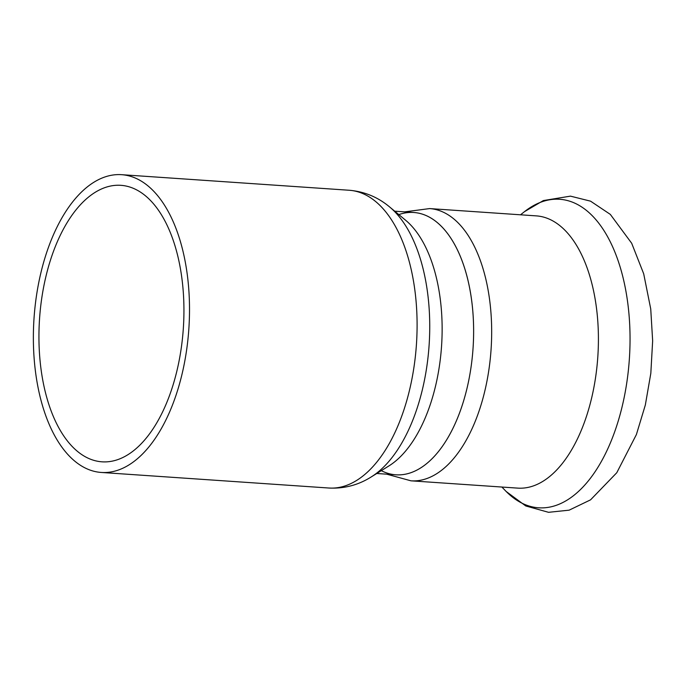 <?xml version="1.0" encoding="UTF-8"?>
<svg xmlns="http://www.w3.org/2000/svg" width="687" height="687" viewBox="0 0 687 687"><rect width="100%" height="100%" fill="white"/><g stroke="black" fill="none" stroke-linecap="round" stroke-linejoin="round"><path stroke-width="1.03" d="M77.537 196.139A149.225 77.588 93.9 0 1 121.625 174.687A149.225 77.588 93.9 0 1 188.848 328.867A149.225 77.588 93.9 0 1 101.255 472.45A149.225 77.588 93.9 0 1 34.35 361.07A149.225 77.588 93.9 0 1 77.537 196.139M389.727 207.045L405.725 220.338A131.466 68.356 93.9 0 1 441.552 346.154A131.466 68.356 93.9 0 1 388.919 465.923L371.263 476.915A144.468 75.115 -86.1 0 0 429.1 345.303A144.468 75.115 -86.1 0 0 389.727 207.045C377.987 197.16 364.479 191.561 349.211 190.256A149.225 77.588 93.9 0 1 416.434 344.436A149.225 77.588 93.9 0 1 328.833 488.019C344.144 488.809 358.288 485.108 371.263 476.915M394.707 211.184L413.823 212.489A131.466 68.356 93.9 0 1 466.808 275.659A131.466 68.356 93.9 0 1 460.582 410.096A131.466 68.356 93.9 0 1 395.875 474.803L376.759 473.489M79.958 205.241A138.568 72.049 93.9 0 1 120.903 185.327A138.568 72.049 93.9 0 1 183.326 328.489A138.568 72.049 93.9 0 1 101.985 461.819A138.568 72.049 93.9 0 1 39.855 358.391A138.568 72.049 93.9 0 1 79.958 205.241M398.821 214.593A131.466 68.356 93.9 0 1 473.042 348.309A131.466 68.356 93.9 0 1 381.294 470.664M410.981 480.823A136.438 70.941 93.9 0 0 491.068 349.546A136.438 70.941 93.9 0 0 429.607 208.582L536.349 215.881A136.438 70.941 93.9 0 1 597.81 356.845A136.438 70.941 93.9 0 1 517.723 488.122L410.981 480.823L386.712 474.176M520.514 214.799L524.516 211.639A154.609 80.388 93.9 0 1 629.361 359.009A154.609 80.388 93.9 0 1 505.426 490.716L501.888 487.04M101.255 472.45L328.833 488.019M121.625 174.687L349.211 190.256M429.607 208.582L404.66 211.862M524.516 211.639L543.357 200.57L570.459 196.139L590.571 201.171L610.322 214.396L631.679 243.258L643.693 273.795L650.735 308.935L652.65 340.838L650.821 373.324L645.333 405.012L636.394 434.553L616.78 472.725L590.562 499.844L569.137 510.166L548.527 512.313L525.761 505.958L506.19 491.497"/></g></svg>

